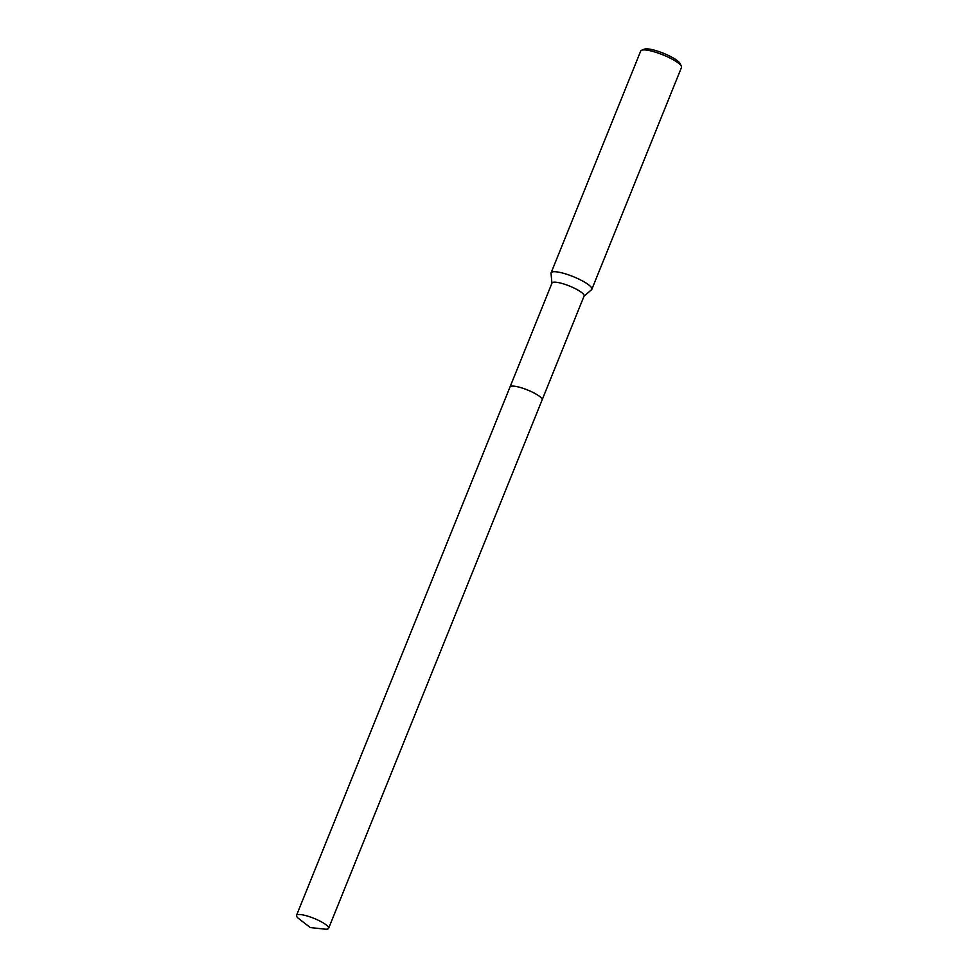 <?xml version="1.0" encoding="UTF-8"?>
<svg xmlns="http://www.w3.org/2000/svg" width="978" height="978" viewBox="0 0 978 978"><rect width="100%" height="100%" fill="white"/><g stroke="black" fill="none" stroke-linecap="round" stroke-linejoin="round"><path stroke-width="1.47" d="M541.946 398.816A17.311 3.741 -158 0 0 528.475 390.369A17.311 3.741 -158 0 0 511.714 386.114A17.311 3.741 -158 0 0 510.919 386.273M542.154 399.831L584.111 295.979A17.311 3.741 -158 0 0 572.497 287.324A17.311 3.741 -158 0 0 553.707 282.19A17.311 3.741 -158 0 0 552.02 283.021L510.064 386.86M584.025 296.175L591.531 289.72A21.981 4.756 -158 0 0 591.849 289.28A21.981 4.756 -158 0 0 577.118 278.29A21.981 4.756 -158 0 0 553.255 271.762A21.981 4.756 -158 0 0 551.103 272.813A21.981 4.756 -158 0 0 551.03 273.351L551.934 283.204M591.849 289.28L681.47 67.482A21.981 4.756 -158 0 0 681.36 66.296A21.981 4.756 -158 0 0 664.502 55.514A21.981 4.756 -158 0 0 642.864 49.964A21.981 4.756 -158 0 0 641.617 50.245A21.981 4.756 -158 0 0 640.712 51.015L551.103 272.813M681.36 66.296L680.138 63.607A19.78 4.279 -158 0 0 664.967 53.888A19.78 4.279 -158 0 0 645.492 48.9A19.78 4.279 -158 0 0 644.368 49.157L641.617 50.245M542.167 399.427A17.311 3.741 -158 0 0 529.501 390.821A17.311 3.741 -158 0 0 511.714 386.127M319.892 921.056A17.311 3.741 -158 0 0 296.53 915.359A17.311 3.741 -158 0 0 298.999 918.819L310.27 927.547L324.451 929.1A17.311 3.741 -158 0 0 328.62 928.33A17.311 3.741 -158 0 0 319.892 921.056M328.62 928.33L542.118 399.916A17.311 3.741 -158 0 0 533.389 392.643A17.311 3.741 -158 0 0 510.015 386.946L296.53 915.359"/></g></svg>
